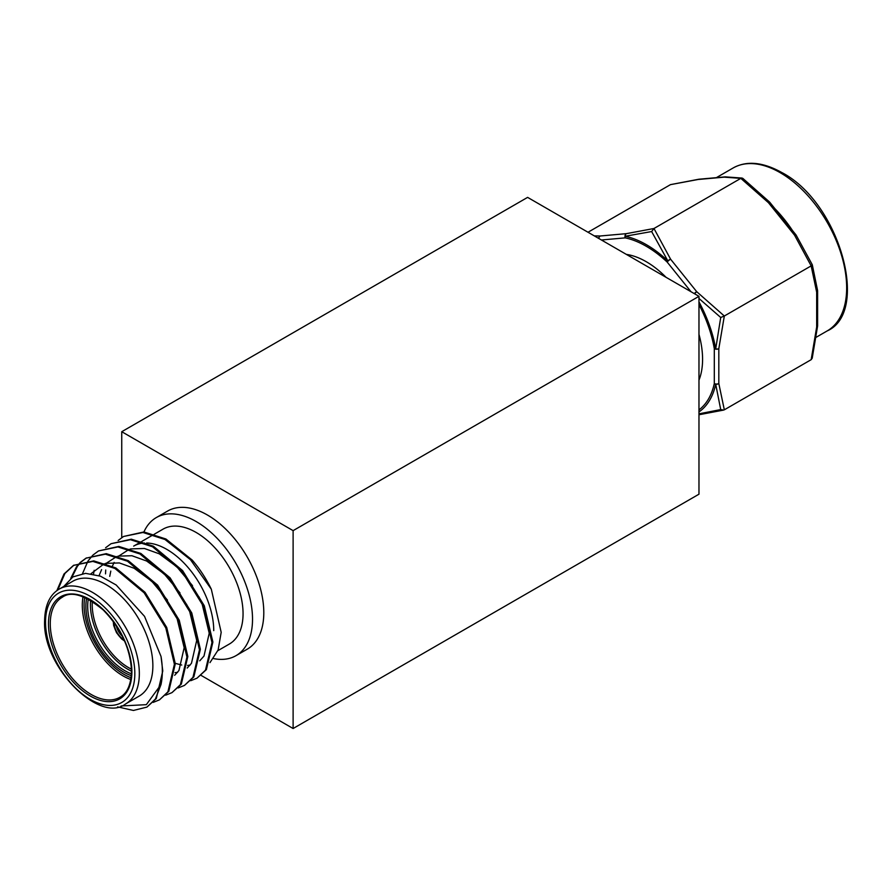 <?xml version="1.0" encoding="UTF-8"?>
<svg xmlns="http://www.w3.org/2000/svg" width="892" height="892" viewBox="0 0 892 892"><rect width="100%" height="100%" fill="white"/><g stroke="black" fill="none" stroke-linecap="round" stroke-linejoin="round"><path stroke-width="1.34" d="M698.971 494.19L698.971 296.322L293.111 530.64L293.111 728.519L698.971 494.19M293.111 530.64L121.747 431.706L527.607 197.377L698.971 296.322M201.146 675.422L293.111 728.519M121.747 431.706L121.747 537.62M143.935 531.966A79.722 46.027 60 0 1 156.301 517.583A79.722 46.027 60 0 1 217.726 538.935A79.722 46.027 60 0 1 252.525 619.159A79.722 46.027 60 0 1 236.012 655.653A79.722 46.027 60 0 1 213.589 658.586M156.301 517.583L167.573 511.071A79.722 46.027 60 0 1 228.999 532.424A79.722 46.027 60 0 1 263.798 612.659A79.722 46.027 60 0 1 247.285 649.153L236.012 655.653M125.594 703.944L139.13 696.128A66.331 38.289 -120 0 0 152.867 665.767A66.331 38.289 -120 0 0 123.91 599.023A66.331 38.289 -120 0 0 72.798 581.249L59.273 589.066A66.331 38.289 60 0 1 110.385 606.828A66.331 38.289 60 0 1 139.33 673.583A66.331 38.289 60 0 1 125.594 703.944C99.692 724.07 42.359 667.104 44.6 620.732C44.957 605.144 49.841 594.596 59.273 589.066M105.624 547.733L111.043 543.707L130.422 539.705L152.487 546.74L181.712 571.125L203.387 606.27L211.984 642.563L205.483 670.148L197.02 678.165L190.743 680.696M111.043 543.707L131.325 539.192L153.391 546.216L182.615 570.612L204.29 605.746L212.887 642.05L206.386 669.624L197.02 678.165M121.078 705.973L146.333 704.669L161.006 684.532L155.375 699.083L146.924 707.1L133.421 710.456L117.577 706.865M161.006 684.532A79.722 46.027 -120 0 0 162.333 671.241A79.722 46.027 -120 0 0 161.006 656.412L162.779 670.974L156.278 698.559L146.924 707.1M56.854 590.649L64.001 574.002L73.467 565.405L92.846 561.403L114.912 568.438L144.136 592.823L165.812 627.957L174.408 664.261L167.897 691.846L159.445 699.863L153.168 702.394M73.467 565.405L93.749 560.878L115.804 567.914L145.039 592.31L166.715 627.444L175.311 663.748L168.8 691.322L159.445 699.863M80.57 562.194L85.989 558.169L105.367 554.177L127.433 561.202L156.657 585.598L178.333 620.732L186.93 657.036L180.429 684.61L171.966 692.638L165.689 695.169M85.989 558.169L106.271 553.653L128.337 560.689L157.561 585.074L179.236 620.208L187.833 656.512L181.332 684.097L171.966 692.638M93.091 554.958L98.521 550.944L117.9 546.941L139.955 553.977L169.19 578.362L190.866 613.495L199.462 649.8L192.951 677.385L184.499 685.402L178.222 687.933M98.521 550.944L118.803 546.417L140.858 553.453L170.093 577.838L191.769 612.971L200.365 649.276L193.854 676.861L184.499 685.402M57.79 589.991L64.904 573.478L73.913 565.149M70.747 578.362L76.522 566.766L80.18 562.562M71.706 577.67L77.426 566.253L80.704 562.417M81.083 562.038L86.446 557.913M82.543 573.589L87.84 561.313M88.152 560.834L92.712 555.326M93.537 574.125L94.162 570.311M154.494 534.085L162.991 529.179A66.331 38.289 60 0 1 214.102 546.952A66.331 38.289 60 0 1 243.059 613.696A66.331 38.289 60 0 1 229.322 644.057L217.871 650.669M213.745 630.622A66.331 38.289 -120 0 0 146.623 543.005M144.471 543.027A66.331 38.289 -120 0 0 133.677 546.105L141.059 541.834M161.006 656.412L144.537 616.372L116.194 585.007L100.461 576.176L85.554 573.355L72.921 576.89L63.811 586.434M209.943 662.656L218.127 650L221.183 632.317L211.315 589.222A79.722 46.027 -120 0 0 192.248 560.109L165.912 538.991L143.857 531.955L123.564 536.471L142.954 532.479L165.009 539.504L190.464 559.674L211.315 589.222M105.512 573.857L105.735 570.01M106.561 563.744L106.683 563.075M118.145 540.496L123.564 536.471M91.029 573.679L104.186 563.766M105.479 563.376L119.383 562.952L134.146 568.26L151.718 581.194L167.484 600.149M173.962 611.354L176.85 617.587L184.176 647.692L178.935 670.539L174.676 675.289M99.045 575.663L101.599 569.642M105.903 563.51L116.707 556.53M118.012 556.14L131.916 555.727L146.678 561.035L164.251 573.969L180.006 592.924M186.484 604.118L189.383 610.351L196.708 640.456L191.468 663.302L187.209 668.052M177.586 672.367L175.022 672.635M109.738 576.366L110.798 571.092M112.392 566.175L114.131 562.406M118.424 556.285L129.24 549.294M130.533 548.914L144.437 548.491L159.2 553.798L176.772 566.732L192.538 585.687M199.016 596.893L201.904 603.126L209.23 633.22L203.989 656.066L199.73 660.827M190.107 665.131L187.543 665.399M181.745 665.042L175.3 663.347M698.971 380.159A79.722 46.027 -120 0 0 698.971 334.333M666.056 277.312A79.722 46.027 -120 0 0 646.209 261.69A79.722 46.027 -120 0 0 626.374 254.398M651.639 231.552L625.192 236.246A3.189 2.263 -98.6 0 1 626.351 233.659L653.981 228.497L670.583 259.182A3.189 0.892 147.2 0 0 667.84 260.877L651.639 231.552L653.981 228.497L740.817 178.367L724.215 177.162L719.487 177.575A3.189 2.52 -95.1 0 1 720.323 177.307L698.927 179.225A3.189 3.189 0 0 0 698.737 179.247A3.189 2.263 -98.6 0 1 698.826 179.236M812.222 264.645L811.163 265.883L794.56 235.187A3.189 0.892 147.2 0 1 796.11 235.064A3.189 0.892 147.2 0 1 796.143 235.142L812.289 264.746L817.585 290.513A3.189 2.052 -6.6 0 1 816.671 292.186L811.163 265.883L724.326 316.013L718.818 348.683A3.189 1.594 -174.2 0 1 715.707 348.861L720.714 317.474L698.971 298.463M817.596 325.892A3.189 1.594 -174.2 0 1 817.596 326.037A3.189 1.594 -174.2 0 1 816.671 327.018L811.163 359.677L724.326 409.818L718.818 383.515L718.818 348.683A3.189 1.84 0 0 1 714.302 348.683L714.302 383.515A3.189 2.197 12.2 0 0 715.707 384.251A3.189 2.052 -6.6 0 0 718.818 383.515A3.189 1.84 0 0 1 714.302 383.515A98.633 56.943 -120 0 1 698.971 409.919M719.487 177.575L698.09 179.493L670.461 184.644L588.006 232.255M594.284 235.878L600.227 235.99A3.189 2.721 89.6 0 0 598.666 238.409M694.522 293.747L696.708 291.684L724.326 316.013L720.714 317.474M812.278 264.723L796.11 235.064A3.189 3.189 0 0 0 795.92 234.797A3.189 0.669 -38.8 0 0 794.56 235.187L768.436 202.685L740.817 178.367L743.148 178.723M811.163 359.677L812.211 358.238L817.596 326.037A3.189 3.189 0 0 0 817.607 325.714A3.189 1.84 180 0 1 816.671 327.018L816.671 292.186A3.189 1.84 180 0 0 817.607 290.881A3.189 3.189 0 0 0 817.585 290.513M742.133 178.065L725.319 176.872A3.189 2.721 89.6 0 0 724.215 177.162A3.189 2.52 -95.1 0 1 725.051 176.884A3.189 2.52 -95.1 0 1 725.174 176.884M773.163 208.572A3.189 0.669 -38.8 0 1 774.524 208.182L769.796 202.294A3.189 0.669 -38.8 0 0 768.436 202.685L769.595 202.116M698.927 179.225A3.189 2.52 -95.1 0 0 698.09 179.493A3.189 2.263 -98.6 0 1 698.737 179.247L670.461 184.644M817.596 290.714A3.189 1.84 180 0 1 817.607 290.881L817.607 297.181A3.189 1.84 180 0 1 816.671 298.486M817.607 297.181L817.607 319.403A3.189 1.84 180 0 1 816.671 320.707M789.833 229.311A3.189 0.669 -38.8 0 1 791.193 228.91L774.524 208.182M702.818 179.069A3.189 2.52 -95.1 0 1 703.665 178.801M698.971 413.843L720.714 409.573L715.707 384.251A100.227 57.868 60 0 1 698.971 411.926M720.714 409.573L723.646 410.075M124.01 639.742A14.027 8.106 60 0 1 114.076 622.549A14.027 8.106 60 0 1 114.076 622.538M116.25 625.671A12.756 7.359 -120 0 0 122.371 636.297M113.63 621.925A14.673 8.474 -120 0 0 113.63 622.293A14.673 8.474 -120 0 0 124.323 640.434M131.336 675.69A53.888 31.108 60 0 1 85.9 606.281A53.888 31.108 60 0 1 86.613 598.22M88.286 599.034A52.617 30.373 -120 0 0 87.695 606.281A52.617 30.373 -120 0 0 131.459 673.828M131.514 671.174A52.617 30.373 60 0 1 90.404 604.709A52.617 30.373 60 0 1 90.605 600.316M92.333 601.364A51.335 29.637 -120 0 0 92.21 604.709A51.335 29.637 -120 0 0 131.481 669.167M130.834 679.537A57.712 33.327 60 0 1 82.287 605.233A57.712 33.327 60 0 1 83.023 596.726M84.729 597.384A56.441 32.591 -120 0 0 84.093 605.233A56.441 32.591 -120 0 0 131.113 677.73M131.893 671.888A58.995 34.063 60 0 1 90.181 695.972A58.995 34.063 60 0 1 48.469 623.72A58.995 34.063 60 0 1 90.181 599.636A58.995 34.063 60 0 1 131.893 671.888M50.264 623.72A57.712 33.327 -120 0 0 75.463 681.8A57.712 33.327 -120 0 0 119.941 697.265C127.166 693.363 131.024 684.733 131.514 671.364C130.533 648.908 121.111 628.447 103.238 609.983C84.773 594.931 71.104 590.705 62.228 597.294A57.712 33.327 -120 0 0 50.264 623.72M45.537 622.025A63.142 36.449 -120 0 0 90.181 699.35A63.142 36.449 -120 0 0 134.826 673.583A63.142 36.449 -120 0 0 90.181 596.257A63.142 36.449 -120 0 0 45.537 622.025M694.232 293.579A3.189 0.669 -38.8 0 1 696.708 291.684L670.583 259.182A3.189 0.669 -38.8 0 0 667.194 262.092A98.633 56.943 -120 0 0 646.209 246.248A98.633 56.943 -120 0 0 625.225 237.863A3.189 2.308 -78 0 1 625.192 236.246A100.227 57.868 60 0 1 646.51 244.765A100.227 57.868 60 0 1 667.84 260.877A3.189 1.204 -46.7 0 0 667.194 262.092L691.01 291.717M827.185 330.921A94.073 54.312 -120 0 0 841.602 255.547A94.073 54.312 -120 0 0 780.143 172.647A94.073 54.312 -120 0 0 733.112 167.986C746.615 160.504 762.827 161.998 781.738 172.49C839.45 202.272 870.336 312.066 827.185 330.921L816.158 337.288M775.003 208.773A94.073 54.312 60 0 1 792.419 230.437M601.409 239.993L625.225 237.863A3.189 2.52 84.9 0 1 626.351 233.659L600.227 235.99A3.189 2.52 84.9 0 0 598.844 238.51M698.971 301.864A100.227 57.868 60 0 1 715.707 348.861A3.189 1.394 -9.8 0 1 714.302 348.683A98.633 56.943 -120 0 0 698.971 304.573M791.193 228.91L795.92 234.797A3.189 0.669 -38.8 0 1 795.954 234.942M124.579 641.014L121.524 638.862L116.495 632.684L113.674 625.493L113.262 621.412M141.962 541.321L153.591 534.609M716.376 177.653L733.112 167.986M769.796 202.294A3.189 3.189 0 0 0 769.584 202.049L742.813 178.367M817.607 325.714L817.607 319.403M725.319 176.872A3.189 3.189 0 0 0 725.051 176.884L720.323 177.307M698.971 414.758L723.423 410.119"/></g></svg>
